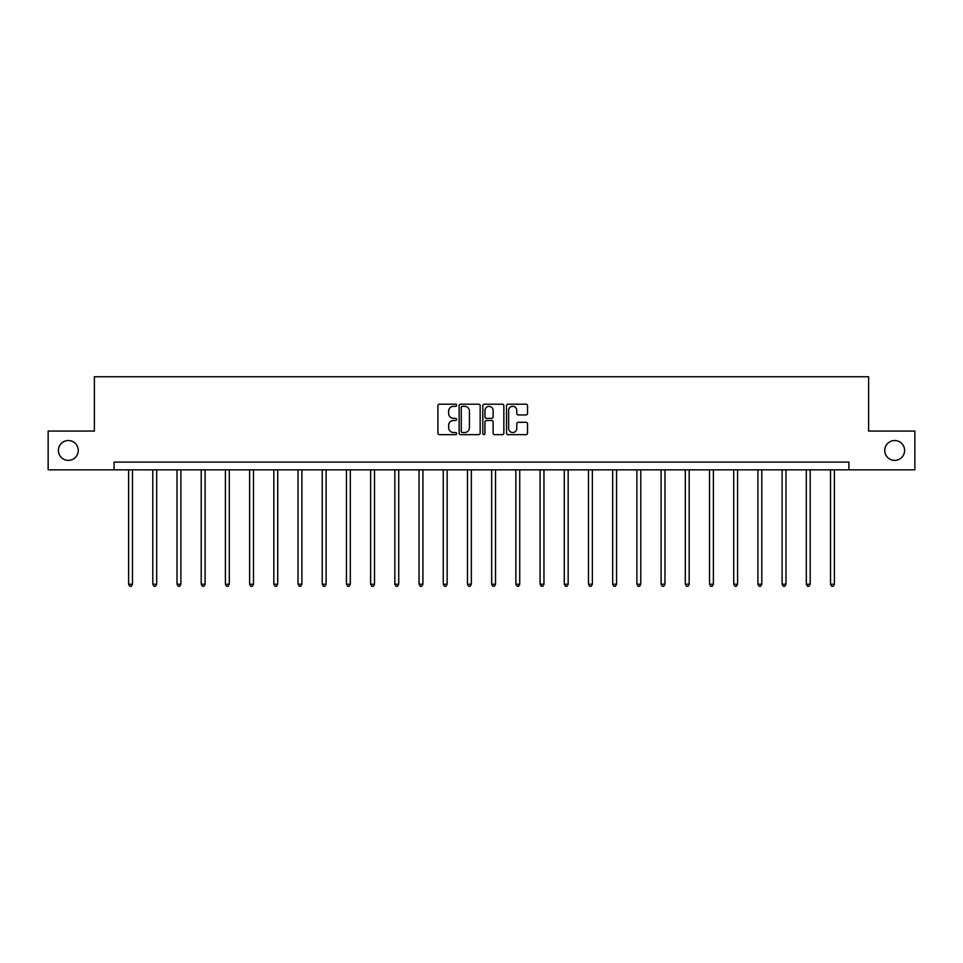 <?xml version="1.0" encoding="UTF-8"?>
<svg xmlns="http://www.w3.org/2000/svg" width="963" height="963" viewBox="0 0 963 963"><rect width="100%" height="100%" fill="white"/><g stroke="black" fill="none" stroke-linecap="round" stroke-linejoin="round"><path stroke-width="1.44" d="M456.679 405.254A1.071 1.071 0 0 0 455.607 404.195L439.429 404.195A1.529 1.529 0 0 0 437.9 405.712L437.9 433.133A1.529 1.529 0 0 0 439.429 434.65L455.607 434.65A1.071 1.071 0 0 0 456.679 433.591A1.071 1.071 0 0 0 455.607 432.519L453.513 432.519A4.875 4.875 0 0 1 448.638 427.644L448.638 425.357A4.875 4.875 0 0 1 453.513 420.494L455.607 420.494A1.071 1.071 0 0 0 456.679 419.423A1.071 1.071 0 0 0 455.607 418.351L453.513 418.351A4.875 4.875 0 0 1 448.638 413.488L448.638 411.201A4.875 4.875 0 0 1 453.513 406.326L455.607 406.326A1.071 1.071 0 0 0 456.679 405.254M884.744 450.455A9.931 9.931 0 0 0 894.675 460.386A9.931 9.931 0 0 0 904.606 450.455A9.931 9.931 0 0 0 894.675 440.524A9.931 9.931 0 0 0 884.744 450.455M58.394 450.455A9.931 9.931 0 0 0 68.325 460.386A9.931 9.931 0 0 0 78.256 450.455A9.931 9.931 0 0 0 68.325 440.524A9.931 9.931 0 0 0 58.394 450.455M526.003 414.933A1.529 1.529 0 0 0 527.531 413.404L527.531 405.712A1.529 1.529 0 0 0 526.003 404.195L508.043 404.195A1.529 1.529 0 0 0 506.514 405.712L506.514 433.133A1.529 1.529 0 0 0 508.043 434.65L526.003 434.65A1.529 1.529 0 0 0 527.531 433.133L527.531 423.84A1.529 1.529 0 0 0 526.003 422.312L518.323 422.312A1.529 1.529 0 0 0 516.794 423.84L516.794 428.451A4.069 4.069 0 0 1 512.725 432.519A4.069 4.069 0 0 1 508.645 428.451L508.645 410.394A4.069 4.069 0 0 1 512.725 406.326A4.069 4.069 0 0 1 516.794 410.394L516.794 413.404A1.529 1.529 0 0 0 518.323 414.933L526.003 414.933M114.091 469.848L48.15 469.848L48.15 431.063L94.386 431.063L94.386 376.75L868.614 376.75L868.614 431.063L914.85 431.063L914.85 469.848L848.909 469.848L848.909 462.096L114.091 462.096L114.091 469.848L848.909 469.848M480.164 405.712A1.529 1.529 0 0 0 478.647 404.195L460.675 404.195A1.529 1.529 0 0 0 459.146 405.712L459.146 433.133A1.529 1.529 0 0 0 460.675 434.65L478.647 434.65A1.529 1.529 0 0 0 480.164 433.133L480.164 405.712M484.353 404.195L502.325 404.195A1.529 1.529 0 0 1 503.854 405.712L503.854 433.133A1.529 1.529 0 0 1 502.325 434.65L494.633 434.65A1.529 1.529 0 0 1 493.116 433.133L493.116 422.011A1.529 1.529 0 0 0 491.587 420.494L486.484 420.494A1.529 1.529 0 0 0 484.967 422.011L484.967 433.591A1.071 1.071 0 0 1 483.895 434.65A1.071 1.071 0 0 1 482.836 433.591L482.836 405.712A1.529 1.529 0 0 1 484.353 404.195M462.348 406.326A1.071 1.071 0 0 0 461.277 407.385L461.277 431.448A1.071 1.071 0 0 0 462.348 432.519L464.551 432.519A4.875 4.875 0 0 0 469.426 427.644L469.426 411.201A4.875 4.875 0 0 0 464.551 406.326L462.348 406.326M493.116 410.479A4.069 4.069 0 0 0 489.035 406.398A4.069 4.069 0 0 0 484.967 410.479L484.967 416.835A1.529 1.529 0 0 0 486.484 418.351L491.587 418.351A1.529 1.529 0 0 0 493.116 416.835L493.116 410.479M128.597 469.848L128.597 584.228L132.473 584.228L132.473 469.848M132.473 584.228L131.317 586.25L129.764 586.25L128.597 584.228M152.804 469.848L152.804 584.228L156.68 584.228L156.68 469.848M156.68 584.228L155.512 586.25L153.972 586.25L152.804 584.228M177.011 469.848L177.011 584.228L180.888 584.228L180.888 469.848M180.888 584.228L179.72 586.25L178.167 586.25L177.011 584.228M201.207 469.848L201.207 584.228L205.095 584.228L205.095 469.848M205.095 584.228L203.927 586.25L202.374 586.25L201.207 584.228M225.414 469.848L225.414 584.228L229.29 584.228L229.29 469.848M229.29 584.228L228.135 586.25L226.582 586.25L225.414 584.228M249.622 469.848L249.622 584.228L253.498 584.228L253.498 469.848M253.498 584.228L252.33 586.25L250.789 586.25L249.622 584.228M273.829 469.848L273.829 584.228L277.705 584.228L277.705 469.848M277.705 584.228L276.537 586.25L274.985 586.25L273.829 584.228M298.024 469.848L298.024 584.228L301.913 584.228L301.913 469.848M301.913 584.228L300.745 586.25L299.192 586.25L298.024 584.228M322.232 469.848L322.232 584.228L326.108 584.228L326.108 469.848M326.108 584.228L324.952 586.25L323.399 586.25L322.232 584.228M346.439 469.848L346.439 584.228L350.315 584.228L350.315 469.848M350.315 584.228L349.148 586.25L347.595 586.25L346.439 584.228M370.647 469.848L370.647 584.228L374.523 584.228L374.523 469.848M374.523 584.228L373.355 586.25L371.802 586.25L370.647 584.228M394.842 469.848L394.842 584.228L398.73 584.228L398.73 469.848M398.73 584.228L397.563 586.25L396.01 586.25L394.842 584.228M419.049 469.848L419.049 584.228L422.926 584.228L422.926 469.848M422.926 584.228L421.77 586.25L420.217 586.25L419.049 584.228M443.257 469.848L443.257 584.228L447.133 584.228L447.133 469.848M447.133 584.228L445.965 586.25L444.412 586.25L443.257 584.228M467.464 469.848L467.464 584.228L471.34 584.228L471.34 469.848M471.34 584.228L470.173 586.25L468.62 586.25L467.464 584.228M491.66 469.848L491.66 584.228L495.536 584.228L495.536 469.848M495.536 584.228L494.38 586.25L492.827 586.25L491.66 584.228M515.867 469.848L515.867 584.228L519.743 584.228L519.743 469.848M519.743 584.228L518.588 586.25L517.035 586.25L515.867 584.228M540.074 469.848L540.074 584.228L543.951 584.228L543.951 469.848M543.951 584.228L542.783 586.25L541.23 586.25L540.074 584.228M564.27 469.848L564.27 584.228L568.158 584.228L568.158 469.848M568.158 584.228L566.99 586.25L565.437 586.25L564.27 584.228M588.477 469.848L588.477 584.228L592.353 584.228L592.353 469.848M592.353 584.228L591.198 586.25L589.645 586.25L588.477 584.228M612.685 469.848L612.685 584.228L616.561 584.228L616.561 469.848M616.561 584.228L615.405 586.25L613.852 586.25L612.685 584.228M636.892 469.848L636.892 584.228L640.768 584.228L640.768 469.848M640.768 584.228L639.601 586.25L638.048 586.25L636.892 584.228M661.087 469.848L661.087 584.228L664.976 584.228L664.976 469.848M664.976 584.228L663.808 586.25L662.255 586.25L661.087 584.228M685.295 469.848L685.295 584.228L689.171 584.228L689.171 469.848M689.171 584.228L688.015 586.25L686.463 586.25L685.295 584.228M709.502 469.848L709.502 584.228L713.378 584.228L713.378 469.848M713.378 584.228L712.211 586.25L710.67 586.25L709.502 584.228M733.71 469.848L733.71 584.228L737.586 584.228L737.586 469.848M737.586 584.228L736.418 586.25L734.865 586.25L733.71 584.228M757.905 469.848L757.905 584.228L761.793 584.228L761.793 469.848M761.793 584.228L760.626 586.25L759.073 586.25L757.905 584.228M782.112 469.848L782.112 584.228L785.989 584.228L785.989 469.848M785.989 584.228L784.833 586.25L783.28 586.25L782.112 584.228M806.32 469.848L806.32 584.228L810.196 584.228L810.196 469.848M810.196 584.228L809.028 586.25L807.488 586.25L806.32 584.228M830.527 469.848L830.527 584.228L834.403 584.228L834.403 469.848M834.403 584.228L833.236 586.25L831.683 586.25L830.527 584.228"/></g></svg>
